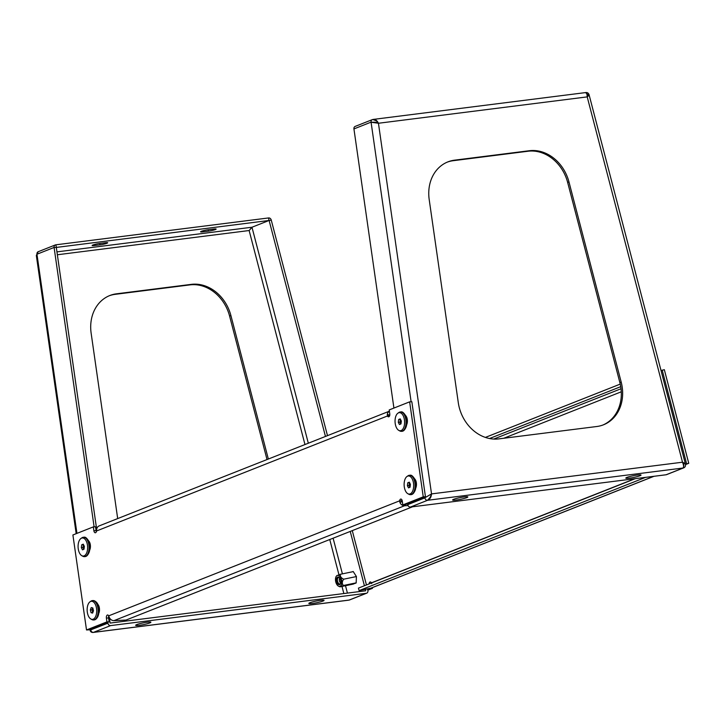 <?xml version="1.0" encoding="UTF-8"?>
<svg xmlns="http://www.w3.org/2000/svg" width="725" height="725" viewBox="0 0 725 725"><rect width="100%" height="100%" fill="white"/><g stroke="black" fill="none" stroke-linecap="round" stroke-linejoin="round"><path stroke-width="1.09" d="M464.19 496.906A7.767 0.888 168.6 0 0 456.433 498.438A7.767 0.888 168.6 0 0 452.627 499.996A7.767 0.888 168.6 0 0 456.288 500.032A7.767 0.888 168.6 0 0 464.045 498.492A7.767 0.888 168.6 0 0 467.852 496.933A7.767 0.888 168.6 0 0 464.19 496.906M637.375 475.029A7.767 0.888 168.6 0 0 629.617 476.561A7.767 0.888 168.6 0 0 625.811 478.119A7.767 0.888 168.6 0 0 629.472 478.147A7.767 0.888 168.6 0 0 637.23 476.615A7.767 0.888 168.6 0 0 641.036 475.056A7.767 0.888 168.6 0 0 637.375 475.029M621.769 384.585A38.824 32.489 68.4 0 0 621.189 382.075L568.962 181.912A38.824 32.489 68.4 0 0 529.386 150.718L454.539 160.171A38.824 32.489 68.4 0 0 447.896 161.874A38.824 32.489 68.4 0 0 429.2 199.565L458.291 402.656A38.824 32.489 68.4 0 0 498.882 438.879L596.856 426.499A38.824 32.489 68.4 0 0 603.508 424.796A38.824 32.489 68.4 0 0 621.769 384.585M602.847 425.049A38.824 32.489 68.4 0 0 620.455 385.102A38.824 32.489 68.4 0 0 619.875 382.601L567.648 182.428A38.824 32.489 68.4 0 0 528.072 151.235L453.225 160.696A38.824 32.489 68.4 0 0 447.234 162.146M585.501 92.646C586.516 92.392 587.078 93.806 587.205 96.887L589.198 95.202L685.306 463.574L682.506 462.206C683.711 465.233 683.92 467.163 683.131 468.006L683.204 467.997A2.592 2.166 68.4 0 0 683.648 467.879L666.52 474.657A2.592 2.166 -111.6 0 1 666.076 474.766L410.45 507.056A2.592 2.166 -111.6 0 1 407.749 504.645L407.622 503.784M393.92 408.066L353.936 128.923A2.592 2.166 -111.6 0 1 355.178 126.404L372.315 119.634A2.592 2.166 -111.6 0 1 372.759 119.516L373.239 119.417M589.198 95.202L589.062 94.667C588.492 93.135 587.449 92.428 585.927 92.546L373.366 119.398M372.759 119.516L376.302 120.785L378.441 123.259L375.36 122.235L371.082 122.235L378.441 123.259C377.018 120.35 375.151 119.099 372.831 119.507M407.749 504.645L424.877 497.867A2.592 2.166 -111.6 0 0 427.587 500.286L427.668 500.277C429.952 499.253 431.239 497.132 431.529 493.906L424.868 497.776L431.529 493.906L430.351 497.051L427.587 500.286L410.45 507.056M588.22 94.712L588.782 95.283L587.205 96.887L587.322 94.123L585.573 92.637M666.076 474.766L683.204 467.997L683.92 465.015L682.506 462.206L685.469 464.181L688.75 463.302L664.327 369.678L661.046 370.575M685.542 464.571L688.75 463.302M367.811 590.177L372.433 588.347L372.26 587.676M654.013 476.289L371.408 588.011A5.175 4.332 -111.6 0 1 370.81 588.192L359.093 590.612L358.44 588.12L635.354 478.645M645.594 477.358L359.093 590.612M367.72 589.815L370.303 588.791L370.185 588.319M370.303 588.791L372.433 588.347M662.197 370.122L686.62 463.746M369.179 583.879A2.592 1.405 78.3 0 1 370.122 581.994A2.592 1.405 78.3 0 1 371.463 582.827L371.735 583.58M485.369 437.42L620.237 384.105M489.52 438.525L620.736 386.661M312.493 603.454A7.767 0.888 168.6 0 0 320.26 601.922A7.767 0.888 168.6 0 0 324.057 600.363A7.767 0.888 168.6 0 0 320.405 600.327A7.767 0.888 168.6 0 0 312.638 601.868A7.767 0.888 168.6 0 0 308.841 603.427A7.767 0.888 168.6 0 0 312.493 603.454M139.309 625.331A7.767 0.888 168.6 0 0 147.075 623.799A7.767 0.888 168.6 0 0 150.873 622.24A7.767 0.888 168.6 0 0 147.22 622.204A7.767 0.888 168.6 0 0 139.454 623.745A7.767 0.888 168.6 0 0 135.657 625.303A7.767 0.888 168.6 0 0 139.309 625.331M107.78 622.313L107.907 623.174A2.592 2.166 68.4 0 0 110.617 625.593L366.234 593.304A2.592 2.166 68.4 0 0 367.856 590.34L367.475 588.881M366.451 584.948L352.278 530.618M327.492 435.643L271.241 220.019A2.592 2.166 68.4 0 0 268.603 217.944L55.78 244.823A2.592 2.166 68.4 0 0 54.094 247.452L36.957 254.23L36.359 255.372M109.285 617.347L110.109 623.074L365.726 590.784L365.346 589.316M364.412 585.755L350.238 531.425M325.462 436.441L269.111 220.463L251.974 227.233L56.94 251.874M352.441 571.78L353.175 571.49L356.419 576.547L356.165 582.982L352.586 584.241M117.686 518.583L91.142 333.21A38.824 32.489 -111.6 0 1 109.828 295.519A38.824 32.489 -111.6 0 1 116.48 293.815L191.328 284.363A38.824 32.489 -111.6 0 1 230.903 315.547L268.341 459.025M109.176 295.782A38.824 32.489 -111.6 0 1 115.166 294.332L190.013 284.88A38.824 32.489 -111.6 0 1 229.589 316.073L267.017 459.55M90.652 629.092L90.761 629.862L89.9 629.445L89.982 630.061C90.407 631.765 91.459 632.572 93.135 632.454L93.135 632.454M38.207 251.711L36.957 254.23A2.592 2.166 -111.6 0 1 38.207 251.711L55.336 244.941M96.679 529.35L56.305 247.433L54.103 247.542L94.114 526.857M308.324 443.22L252.001 227.324L249.137 230.532L251.901 227.242M94.567 245.521L99.987 244.842A5.175 0.598 168.6 0 0 105.161 243.818A5.175 0.598 168.6 0 0 107.699 242.775A5.175 0.598 168.6 0 0 105.261 242.757L99.842 243.437A5.175 0.598 168.6 0 0 94.667 244.461A5.175 0.598 168.6 0 0 92.129 245.503A5.175 0.598 168.6 0 0 94.567 245.521L94.368 244.542M208.274 229.743A5.175 0.598 168.6 0 0 203.1 230.767A5.175 0.598 168.6 0 0 200.571 231.81A5.175 0.598 168.6 0 0 203.009 231.828L208.428 231.139A5.175 0.598 168.6 0 0 213.603 230.115A5.175 0.598 168.6 0 0 216.141 229.073A5.175 0.598 168.6 0 0 213.703 229.055L208.274 229.743M269.111 220.463L56.305 247.433M348.707 600.173L349.541 599.965A2.592 2.166 68.4 0 1 349.097 600.073L366.234 593.304M93.298 632.427L348.462 600.2M57.348 254.765L249.137 230.532L252.001 227.324M90.761 629.862L107.907 623.174M90.362 629.518L90.77 629.952A2.592 2.166 -111.6 0 0 93.48 632.363L110.617 625.593M412.552 506.793L126.05 620.056L113.97 620.636A5.175 4.332 -111.6 0 1 109.312 617.401L108.668 615.851A2.592 1.359 -92.8 0 0 107.581 614.981A2.592 1.359 -92.8 0 0 107.345 615.036A2.592 1.359 -92.8 0 0 106.394 618.09L106.938 621.887L86.511 629.962L72.899 534.978L93.326 526.894L93.878 530.7A2.592 1.359 -92.8 0 0 95.319 532.766A2.592 1.359 -92.8 0 0 96.516 530.99L96.688 529.286A5.175 4.332 -111.6 0 1 99.18 525.897L389.397 411.175M108.732 616.005A2.592 1.359 -92.8 0 0 108.587 617.981L109.131 621.778L88.704 629.862L86.511 629.962M402.819 504.917L405.021 504.808L425.448 496.734L423.246 496.843L402.819 504.917L402.275 501.12A2.592 1.359 -92.8 0 0 400.834 499.054A2.592 1.359 -92.8 0 0 400.599 499.108A2.592 1.359 -92.8 0 0 399.638 500.821L401.831 500.721L401.895 501.6A2.592 2.166 68.4 0 0 402.466 502.461M401.985 500.06A2.592 1.359 -92.8 0 0 401.831 500.721M89.356 550.656A5.827 3.063 -92.8 0 0 88.495 540.732M415.398 488.668A5.827 3.063 -92.8 0 0 414.546 478.754M406.326 425.348A5.827 3.063 -92.8 0 0 405.474 415.425M98.428 613.975A5.827 3.063 -92.8 0 0 99.425 608.329A5.827 3.063 -92.8 0 0 97.15 603.753M423.246 496.843L409.643 401.849L389.216 409.924L389.76 413.73A2.592 1.359 -92.8 0 1 388.564 416.83A2.592 1.359 -92.8 0 1 387.485 415.969L389.678 415.86L389.506 415.108L387.304 414.401L387.485 415.969L96.516 530.99M93.326 526.894L95.528 526.794L96.072 530.591A2.592 1.359 -92.8 0 0 96.362 531.652M109.131 621.778L106.938 621.887M425.448 496.734L411.845 401.75L409.643 401.849M389.397 411.202A5.175 4.332 68.4 0 0 387.304 414.401M389.805 414.238A2.592 2.166 68.4 0 0 389.506 415.108M108.668 615.851L399.638 500.821L399.928 502.507L401.895 501.6M399.928 502.507A5.175 4.332 68.4 0 0 404.577 505.751L408.039 505.579M400.581 419.558A2.592 1.359 -92.8 0 0 400.155 420.799A2.592 1.359 -92.8 0 0 400.517 423.337A2.592 1.359 -92.8 0 0 400.952 423.935L401.351 421.098L400.227 418.86L398.705 419.467L398.306 422.294L399.43 424.533L400.952 423.926M403.191 415.688A9.062 4.767 -92.8 0 0 397.943 413.168A9.062 4.767 -92.8 0 0 396.466 427.714A9.062 4.767 -92.8 0 0 398.768 430.369A9.062 4.767 -92.8 0 0 404.024 426.554A9.062 4.767 -92.8 0 0 403.191 415.688M397.943 413.168L398.904 412.498A9.706 5.111 87.2 0 1 400.463 411.954A9.706 5.111 87.2 0 1 404.532 415.198A9.706 5.111 87.2 0 1 405.755 425.502A9.706 5.111 87.2 0 1 401.396 431.339A9.706 5.111 87.2 0 1 399.792 430.94L398.768 430.369M400.472 419.34L399.955 422.222L400.843 423.971M400.354 419.385L398.705 419.467M399.955 422.222L398.306 422.294M83.602 544.865A2.592 1.359 -92.8 0 0 83.185 546.106A2.592 1.359 -92.8 0 0 83.547 548.644A2.592 1.359 -92.8 0 0 83.973 549.242L84.381 546.405L83.257 544.167L81.735 544.774L81.336 547.602L82.46 549.84L83.982 549.233M86.212 540.995A9.062 4.767 -92.8 0 0 80.964 538.476A9.062 4.767 -92.8 0 0 79.496 553.012A9.062 4.767 -92.8 0 0 81.798 555.676A9.062 4.767 -92.8 0 0 87.054 551.861A9.062 4.767 -92.8 0 0 86.212 540.995M80.964 538.476L81.934 537.805A9.706 5.111 87.2 0 1 83.484 537.252A9.706 5.111 87.2 0 1 87.553 540.506A9.706 5.111 87.2 0 1 88.785 550.81A9.706 5.111 87.2 0 1 84.417 556.646A9.706 5.111 87.2 0 1 82.813 556.247L81.798 555.676M83.493 544.647L82.985 547.529L83.864 549.278M83.384 544.692L81.735 544.774M82.985 547.529L81.336 547.602M409.652 482.886A2.592 1.359 -92.8 0 0 409.226 484.128A2.592 1.359 -92.8 0 0 409.589 486.665A2.592 1.359 -92.8 0 0 410.015 487.254L410.423 484.418L409.299 482.188L407.776 482.796L407.377 485.623L408.501 487.862L410.024 487.254M412.262 479.007A9.062 4.767 -92.8 0 0 407.006 476.488A9.062 4.767 -92.8 0 0 405.538 491.033A9.062 4.767 -92.8 0 0 407.84 493.698A9.062 4.767 -92.8 0 0 413.096 489.882A9.062 4.767 -92.8 0 0 412.262 479.007M407.006 476.488L407.976 475.827A9.706 5.111 87.2 0 1 409.534 475.274A9.706 5.111 87.2 0 1 413.594 478.527A9.706 5.111 87.2 0 1 414.827 488.831A9.706 5.111 87.2 0 1 410.468 494.668A9.706 5.111 87.2 0 1 408.864 494.269L407.84 493.698M409.534 482.669L409.027 485.542L409.906 487.3M409.426 482.714L407.776 482.796M409.027 485.542L407.377 485.623M92.818 608.012A2.592 1.359 -92.8 0 0 92.438 608.683A2.592 1.359 -92.8 0 0 92.347 611.248A2.592 1.359 -92.8 0 0 92.882 612.389M96.217 606.852A9.062 4.767 -92.8 0 0 90.036 601.795A9.062 4.767 -92.8 0 0 87.634 613.803A9.062 4.767 -92.8 0 0 90.861 619.005A9.062 4.767 -92.8 0 0 95.682 616.386A9.062 4.767 -92.8 0 0 96.217 606.852M90.036 601.795L90.997 601.134A9.706 5.111 87.2 0 1 92.555 600.581A9.706 5.111 87.2 0 1 97.621 606.553A9.706 5.111 87.2 0 1 93.489 619.975A9.706 5.111 87.2 0 1 91.885 619.567L90.861 619.005M92.709 607.94L92.002 609.861L92.791 612.643M91.223 607.577L90.353 609.942L91.051 612.697L92.628 613.087L93.498 610.713L92.8 607.958L91.223 607.577M92.7 612.625L91.051 612.697M92.002 609.861L90.353 609.942M340.777 582.909A2.592 1.405 78.3 0 1 340.297 582.565A2.592 1.405 78.3 0 1 339.962 582.139A2.592 1.405 78.3 0 1 339.49 578.686A2.592 1.405 78.3 0 1 339.798 578.178M406.1 416.141L406.834 417.6M415.162 479.47L415.905 480.929M89.121 541.448L89.855 542.907M98.192 604.768L98.926 606.236M338.792 577.218A3.915 2.121 -101.7 0 0 336.427 579.674A3.915 2.121 -101.7 0 0 338.502 584.549A3.915 2.121 -101.7 0 0 340.596 583.534A3.915 2.121 -101.7 0 0 339.382 577.671A3.915 2.121 -101.7 0 0 338.792 577.218M339.599 577.925A3.235 1.749 -101.7 0 0 339.327 577.734A3.235 1.749 -101.7 0 0 338.548 577.598A3.235 1.749 -101.7 0 0 337.388 580.435A3.235 1.749 -101.7 0 0 339.092 583.797A3.235 1.749 -101.7 0 0 339.862 583.933A3.235 1.749 -101.7 0 0 340.696 583.217M338.439 586.126A5.601 3.036 -101.7 0 0 338.593 586.208A5.601 3.036 -101.7 0 0 341.828 582.483A5.601 3.036 -101.7 0 0 338.856 575.641A5.601 3.036 -101.7 0 0 336.491 576.022A5.601 3.036 -101.7 0 0 335.648 581.368A5.601 3.036 -101.7 0 0 338.439 586.126M337.071 575.614L340.496 574.254C339.907 576.239 340.968 577.888 343.668 579.193C341.946 581.631 341.865 583.734 343.423 585.492L339.998 586.842L353.401 584.069M338.593 586.208L339.998 586.842M343.423 585.492L356.174 582.855M343.668 579.193L356.419 576.556M340.496 574.254L353.256 571.617M619.875 382.601L621.189 382.075M371.082 122.235L411.12 401.777M424.759 497.006L424.868 497.776M378.441 123.259L431.529 493.906L682.506 462.206L587.205 96.887L378.441 123.259M453.225 160.696L454.539 160.171M528.072 151.235L529.386 150.718M567.648 182.428L568.962 181.912M427.668 500.277L683.131 468.006M373.139 119.426L372.315 119.634A2.592 2.166 -111.6 0 0 371.064 122.144L353.936 128.923M683.648 467.879L683.648 467.879C685.17 467.199 685.778 465.957 685.469 464.181L685.306 463.574M370.81 588.192L653.796 476.316M503.766 438.263L621.28 391.799M371.463 582.827L634.81 478.718M493.761 439.06L621.035 388.745M347.429 593.095L345.499 585.709M342.408 573.865L333.11 538.204M249.137 230.532L304.971 444.543M329.757 539.527L338.938 574.717M341.992 586.434L343.849 593.548M230.903 315.547L229.589 316.073M191.328 284.363L190.013 284.88M116.48 293.815L115.166 294.332M36.975 254.312L76.941 533.373M269.138 220.545L271.268 220.11M56.369 247.334L55.852 244.814M269.038 220.472L268.531 217.953M349.024 600.082L93.561 632.354M203.009 231.828L202.81 230.849M208.428 231.139L208.148 229.762M99.987 244.842L99.715 243.455M108.587 617.981L106.394 618.09M96.072 530.591L93.878 530.7M113.97 620.636L404.577 505.751M401.668 431.312A9.706 5.111 -92.8 0 0 401.94 431.312A9.706 5.111 -92.8 0 0 406.308 425.475A9.706 5.111 -92.8 0 0 405.076 415.18A9.706 5.111 -92.8 0 0 401.016 411.927A9.706 5.111 -92.8 0 0 400.735 411.954M405.384 415.579A9.062 4.767 87.2 0 1 405.166 428.801M84.698 556.619A9.706 5.111 -92.8 0 0 84.97 556.619A9.706 5.111 -92.8 0 0 89.329 550.783A9.706 5.111 -92.8 0 0 88.106 540.478A9.706 5.111 -92.8 0 0 84.037 537.234A9.706 5.111 -92.8 0 0 83.765 537.261M88.414 540.886A9.062 4.767 87.2 0 1 88.187 554.108M410.74 494.64A9.706 5.111 -92.8 0 0 411.012 494.64A9.706 5.111 -92.8 0 0 415.371 488.804A9.706 5.111 -92.8 0 0 414.147 478.5A9.706 5.111 -92.8 0 0 410.078 475.247A9.706 5.111 -92.8 0 0 409.806 475.274M414.455 478.908A9.062 4.767 87.2 0 1 414.229 492.13M93.77 619.947A9.706 5.111 -92.8 0 0 94.042 619.947A9.706 5.111 -92.8 0 0 98.165 606.526A9.706 5.111 -92.8 0 0 93.108 600.554A9.706 5.111 -92.8 0 0 92.836 600.581M98.41 606.752A9.062 4.767 87.2 0 1 97.259 617.437M36.359 255.653L76.179 533.682M349.541 599.965L366.678 593.186M400.463 411.954L401.016 411.927C402.185 411.51 403.653 412.634 405.42 415.316C408.003 423.744 406.852 429.073 401.94 431.312L401.396 431.339M83.484 537.252L84.037 537.234C85.206 536.808 86.674 537.941 88.441 540.623C91.033 549.052 89.873 554.38 84.97 556.619L84.417 556.646M409.534 475.274L410.078 475.247C411.247 474.83 412.715 475.963 414.483 478.645C417.074 487.073 415.914 492.402 411.012 494.64L410.468 494.668M92.555 600.581L93.108 600.554C96.117 601.188 97.911 603.209 98.491 606.617C99.66 614.138 98.183 618.579 94.042 619.947L93.489 619.975M339.49 578.686L339.726 578.079M340.297 582.565L340.75 583.027M336.491 576.022L336.971 575.469"/></g></svg>

